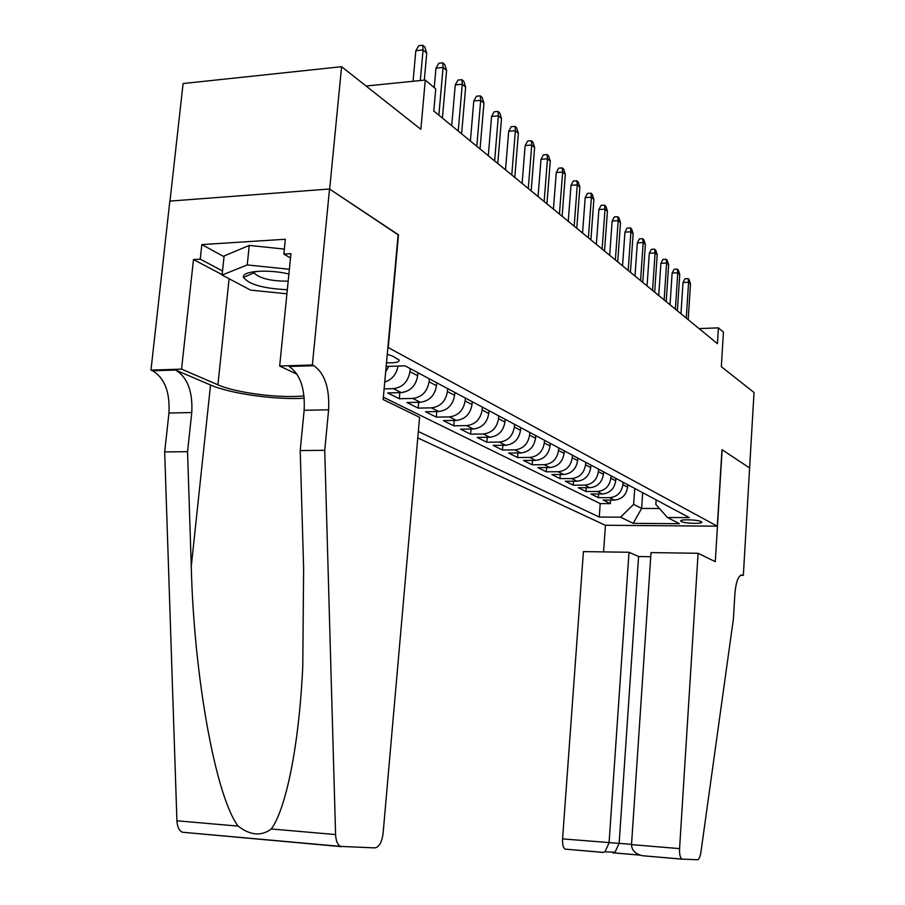 <?xml version="1.0" encoding="UTF-8"?>
<svg xmlns="http://www.w3.org/2000/svg" width="905" height="905" viewBox="0 0 905 905"><rect width="100%" height="100%" fill="white"/><g stroke="black" fill="none" stroke-linecap="round" stroke-linejoin="round"><path stroke-width="1.36" d="M701.239 521.653C697.936 519.606 679.202 519.063 680.752 521.054L681.295 521.506C684.689 523.543 703.219 524.074 701.748 522.083L701.239 521.653M417.782 437.918L605.275 525.251L717.303 526.178L387.894 347.384M169.982 201.102L183.093 83.532L341.592 66.687L420.859 129.302L425.282 80.047L366.061 86.02M717.303 526.178L721.986 449.649L749.6 467.987L722.133 449.751L715.289 561.677L698.094 553.283L679.576 848.619C679.372 854.388 680.153 857.872 681.906 859.105L697.336 859.75C698.954 859.479 700.153 856.945 700.923 852.159L733.389 619.009L734.883 593.827C736.082 580.795 738.706 574.551 742.756 575.082L743.344 575.365L754.023 392.51L721.319 366.672L723.446 332.124L718.412 327.87L699.056 328.594M398.143 234.836L329.658 189.088L341.592 66.687M417.94 372.736L417.68 375.767C415.87 385.779 410.395 391.39 401.232 392.6L387.645 392.928L399.309 398.732L399.863 392.634M436.753 382.77L436.493 385.745C434.739 395.564 429.355 401.062 420.327 402.239L406.945 402.521L418.167 408.11L418.676 402.273M454.83 392.431L454.593 395.349C452.885 404.988 447.579 410.372 438.687 411.504L425.508 411.752L436.301 417.126L436.787 411.537M472.24 401.718L472.003 404.58C470.34 414.049 465.125 419.32 456.369 420.406L443.371 420.633L453.767 425.803L454.22 420.452M488.994 410.666L488.768 413.472C487.139 422.771 482.014 427.941 473.383 428.993L460.577 429.185L470.6 434.162L471.03 429.027M505.148 419.286L504.922 422.047C503.338 431.176 498.293 436.244 489.786 437.262L477.161 437.432L486.822 442.228L487.229 437.296M520.714 427.59L520.499 430.316C518.961 439.287 513.995 444.265 505.612 445.249L493.157 445.373L502.479 450.011L502.863 445.271M535.737 435.61L535.534 438.292C534.029 447.104 529.131 451.991 520.873 452.941L508.587 453.054L517.603 457.523L517.954 452.964M550.251 443.36L550.048 445.984C548.577 454.661 543.758 459.457 535.613 460.374L523.497 460.464L532.197 464.785L532.536 460.396M564.268 450.837L564.075 453.428C562.627 461.946 557.887 466.663 549.844 467.557L537.898 467.614L546.315 471.799L546.631 467.568M577.809 458.077L577.628 460.611C576.214 469.005 571.541 473.632 563.611 474.492L551.824 474.537L559.969 478.587L560.274 474.514M590.92 465.068L590.739 467.568C589.359 475.826 584.754 480.374 576.926 481.211L565.297 481.234L573.17 485.148L573.465 481.222M603.601 471.833L603.42 474.299C602.074 482.422 597.538 486.89 589.811 487.705L578.34 487.716L585.965 491.506L586.236 487.716M615.875 478.394L615.705 480.815C614.382 488.813 609.913 493.214 602.289 494.006L590.965 493.994L598.352 497.66L598.612 493.994M425.282 80.047L435.746 88.905L433.789 111.01L717.427 343.662L718.412 327.87M386.503 362.758C395.281 363.086 399.501 362.181 399.15 360.032L392.736 356.163L387.272 354.296M656.148 499.888L655.842 504.424L667.415 517.479L689.372 517.626L405.055 365.858L386.164 366.435M667.415 517.479L679.429 523.701L633.183 523.339L620.513 517.185L599.257 517.049L418.336 431.527M623.059 482.229L622.889 484.627C621.588 492.558 617.153 496.902 609.597 497.682L598.352 497.66M627.776 484.741L627.606 487.128L622.889 484.627M611.011 475.792L610.841 478.236C609.506 486.279 605.004 490.714 597.345 491.506L585.965 491.506M598.578 469.152L598.397 471.629C597.029 479.808 592.47 484.311 584.709 485.137L573.17 485.148M585.727 462.297L585.546 464.819C584.155 473.123 579.517 477.704 571.655 478.553L559.969 478.587M572.446 455.204L572.254 457.772C570.829 466.211 566.134 470.872 558.159 471.743L546.315 471.799M558.713 447.873L558.521 450.475C557.061 459.061 552.299 463.813 544.21 464.706L532.197 464.785M544.505 440.294L544.301 442.941C542.819 451.663 537.966 456.493 529.776 457.432L517.603 457.523M529.798 432.443L529.583 435.135C528.056 444.004 523.147 448.925 514.832 449.898L502.479 450.011M514.56 424.309L514.334 427.047C512.773 436.074 507.784 441.086 499.345 442.093L486.822 442.228M498.757 415.87L498.531 418.653C496.935 427.85 491.856 432.963 483.304 433.993L470.6 434.162M482.365 407.126L482.139 409.954C480.498 419.32 475.34 424.536 466.652 425.599L453.767 425.803M465.362 398.042L465.113 400.926C463.428 410.463 458.19 415.78 449.378 416.888L436.301 417.126M447.681 388.607L447.432 391.548C445.713 401.266 440.373 406.696 431.436 407.838L418.167 408.11M429.321 378.799L429.06 381.797C427.284 391.695 421.854 397.238 412.782 398.426L399.309 398.732M410.203 368.606L409.931 371.661C408.11 381.752 402.589 387.408 393.37 388.641L384.116 388.879M383.358 397.205L600.219 503.599L610.355 503.633L610.604 500.092M627.606 487.128C626.305 495.012 621.905 499.334 614.382 500.103L603.194 500.069L610.355 503.633M398.494 234.814L388.256 347.373M642.686 492.705L641.622 508.429L659.462 508.508M634.733 488.451L633.647 504.345L641.622 508.429L633.183 523.339M388.799 366.355L385.677 371.808M384.738 382.08C392.069 379.58 396.503 374.251 398.008 366.073M600.219 503.599L599.257 517.049M620.513 517.185L633.647 504.345M420.305 80.556L423.076 49.922L415.825 50.703L418.766 45.691L422.782 45.25L423.076 49.922L426.741 53.124L424.309 80.149M415.825 50.703L413.053 81.28M422.782 45.25L424.818 47.037L426.741 53.124M288.91 274C268.163 269 241.624 270.98 243.479 277.247L243.502 277.405C248.818 284.442 263.434 288.537 287.326 289.713M254.463 271.624L254.52 273.434C260.47 278.661 271.692 281.24 288.186 281.172M286.919 293.808L250.595 290.098L222.098 275.052L224.123 255.968L249.26 245.425L284.362 249.09M222.098 275.052L247.235 264.927L289.385 269.283M249.26 245.425L247.235 264.927M419.581 417.329L383.109 833.267C381.91 842.261 379.15 847.137 374.828 847.894L340.552 846.401C337.576 844.863 335.925 840.915 335.585 834.557L324.737 450.317L328.617 409.795C329.635 387.974 324.703 373.267 313.82 365.699L312.372 364.987L329.522 189.009L398.166 234.587L383.154 399.546L419.581 417.329M341.445 846.65L182.414 832.238C179.122 830.722 177.29 826.91 176.916 820.801L164.687 451.923L187.55 451.685L191.272 566.372C193.828 675.628 215.605 796.558 238.128 826.107C250.289 835.473 261.341 836.435 271.296 828.98C285.81 809.081 299.035 746.614 302.756 666.646L303.627 568.623L300.211 450.566L304.148 410.282C305.189 388.596 300.166 373.991 289.102 366.48L313.82 365.699M300.211 450.566L324.737 450.317M164.687 451.923L168.952 413.019C170.061 392.069 164.608 377.985 152.583 370.767L150.977 370.1L169.835 201.114L329.522 189.009M191.272 566.372L210.537 385.01L175.604 370.043C187.482 377.306 192.867 391.48 191.758 412.556L187.55 451.685M222.132 274.668L193.489 259.543L200.254 259.135L222.528 270.968M290.516 257.959L283.853 254.113L285.347 239.259L201.838 244.588L200.254 259.135M283.853 254.113L290.946 253.683L279.668 366.027L312.372 364.987M150.977 370.1L181.554 369.127L217.913 384.806C236.058 392.928 280.075 398.528 304.035 395.881M193.489 259.543L181.554 369.127M210.537 385.01C230.266 393.709 275.742 400.033 304.261 398.223M297.145 374.285L279.668 366.027M252.71 271.873L254.656 272.077M201.838 244.588L224.044 256.692M650.74 556.711L638.579 556.518L629.009 552.265L583.42 551.609L562.571 838.901L631.543 844.342M629.009 552.265L609.076 842.77L604.97 851.809L615.038 852.239L619.133 843.313L638.579 556.518M743.344 575.365L740.516 575.309M605.456 525.251L603.567 551.903M698.094 553.283L651.012 552.593L631.52 844.625L679.576 848.619M604.97 851.809L602.662 852.397L565.229 849.139C563.227 847.917 562.344 844.501 562.571 838.901M682.313 859.196L642.358 855.723C635.31 853.935 631.69 850.248 631.52 844.625M639.993 855.135L612.742 852.815L615.038 852.239M438.868 115.173L443.077 67.423L435.961 68.169L438.812 63.237L442.76 62.83L443.077 67.423L446.595 70.5L442.409 118.08M435.961 68.169L434.23 87.615M442.76 62.83L444.717 64.549L446.595 70.5M458.224 131.055L462.274 84.222L455.26 84.912L458.032 80.07L461.923 79.685L462.274 84.222L465.645 87.163L461.618 133.838M455.26 84.912L451.708 125.705M461.923 79.685L463.801 81.337L465.645 87.163M476.799 146.282L480.691 100.331L473.79 100.987L476.483 96.235L480.317 95.862L480.691 100.331L483.926 103.17L480.057 148.963M473.79 100.987L470.374 141.01M480.317 95.862L482.116 97.446L483.926 103.17M494.628 160.92L498.372 115.806L491.585 116.428L494.209 111.756L497.988 111.406L498.372 115.806L501.483 118.532L497.773 163.488M491.585 116.428L488.293 155.717M497.988 111.406L499.718 112.921L501.483 118.532M511.778 174.982L515.375 130.693L508.689 131.27L511.257 126.677L514.968 126.349L515.375 130.693L518.373 133.307L514.787 177.448M508.689 131.27L505.522 169.857M514.968 126.349L516.631 127.809L518.373 133.307M528.271 188.5L531.744 145.004L525.149 145.547L527.649 141.033L531.314 140.728L531.744 145.004L534.617 147.526L531.167 190.887M525.149 145.547L522.106 183.444M531.314 140.728L532.909 142.13L534.617 147.526M544.143 201.521L547.491 158.782L540.998 159.303L543.441 154.846L547.05 154.563L547.491 158.782L550.263 161.214L546.937 203.817M540.998 159.303L538.056 196.532M547.05 154.563L548.588 155.92L550.263 161.214M559.437 214.066L562.661 172.063L556.27 172.55L558.657 168.172L562.209 167.9L562.661 172.063L565.331 174.405L562.129 216.272M556.27 172.55L553.43 209.145M562.209 167.9L563.691 169.201L565.331 174.405M574.177 226.16L577.288 184.869L570.987 185.321L573.318 181.011L576.813 180.751L577.288 184.869L579.867 187.12L576.768 228.286M570.987 185.321L568.25 221.295M576.813 180.751L578.25 182.018L579.867 187.12M588.386 237.823L591.406 197.211L585.184 197.641L587.469 193.399L590.92 193.161L591.406 197.211L593.884 199.394L590.897 239.87M585.184 197.641L582.549 233.026M590.92 193.161L592.3 194.371L593.884 199.394M602.119 249.079L605.026 209.134L598.895 209.541L601.135 205.356L604.529 205.13L605.026 209.134L607.425 211.238L604.529 251.058M598.895 209.541L596.35 244.339M604.529 205.13L605.864 206.306L607.425 211.238M615.366 259.95L618.183 220.65L612.142 221.035L614.325 216.906L617.674 216.691L618.183 220.65L620.502 222.675L617.708 261.862M612.142 221.035L609.676 255.278M617.674 216.691L618.963 217.834L620.502 222.675M628.172 270.448L630.898 231.771L624.948 232.132L627.086 228.083L630.389 227.879L630.898 231.771L633.138 233.739L630.434 272.303M624.948 232.132L622.55 265.844M630.389 227.879L631.633 228.976L633.138 233.739M640.559 280.607L643.195 242.54L637.324 242.879L639.416 238.875L642.674 238.682L643.195 242.54L645.367 244.441L642.742 282.405M637.324 242.879L635.005 276.059M642.674 238.682L643.885 239.746L645.367 244.441M652.539 290.437L655.096 252.948L649.304 253.264L651.351 249.328L654.564 249.147L655.096 252.948L657.2 254.791L654.654 292.168M649.304 253.264L647.064 285.935M654.564 249.147L655.74 250.176L657.2 254.791M664.146 299.951L666.612 263.027L660.899 263.332L662.913 259.441L666.08 259.271L666.612 263.027L668.648 264.814L666.193 301.625M660.899 263.332L658.727 295.505M666.08 259.271L667.211 260.267L668.648 264.814M675.368 309.159L677.777 272.79L672.132 273.072L674.101 269.249L677.234 269.09L677.777 272.79L679.745 274.52L677.359 310.788M672.132 273.072L670.028 304.77M677.234 269.09L678.331 270.052L679.745 274.52M686.262 318.096L688.592 282.258L683.015 282.518L684.949 278.74L688.038 278.593L688.592 282.258L690.492 283.932L688.185 319.669M683.015 282.518L680.967 313.752M688.038 278.593L689.101 279.532L690.492 283.932M615.705 480.815L610.841 478.236M603.42 474.299L598.397 471.629M590.739 467.568L585.546 464.819M577.628 460.611L572.254 457.772M564.075 453.428L558.521 450.475M550.048 445.984L544.301 442.941M535.534 438.292L529.583 435.135M520.499 430.316L514.334 427.047M504.922 422.047L498.531 418.653M488.768 413.472L482.139 409.954M472.003 404.58L465.113 400.926M454.593 395.349L447.432 391.548M436.493 385.745L429.06 381.797M417.68 375.767L409.931 371.661M614.382 500.103L609.597 497.682M602.289 494.006L597.345 491.506M589.811 487.705L584.709 485.137M576.926 481.211L571.655 478.553M563.611 474.492L558.159 471.743M549.844 467.557L544.21 464.706M535.613 460.374L529.776 457.432M520.873 452.941L514.832 449.898M505.612 445.249L499.345 442.093M489.786 437.262L483.304 433.993M473.383 428.993L466.652 425.599M456.369 420.406L449.378 416.888M438.687 411.504L431.436 407.838M420.327 402.239L412.782 398.426M401.232 392.6L393.37 388.641M304.148 410.282L328.617 409.795M191.758 412.556L168.952 413.019M176.916 820.801L238.128 826.107M271.296 828.98L335.585 834.557M175.604 370.043L152.583 370.767M229.101 278.751L217.913 384.806M740.946 575.082L742.824 575.116M254.701 271.591L254.52 273.434M254.26 272.756L243.502 277.405M182.414 832.238L340.552 846.401M741.014 575.048L742.756 575.082M681.906 859.105L642.358 855.723M613.432 852.815L639.778 855.067M603.352 852.397L565.229 849.139"/></g></svg>
